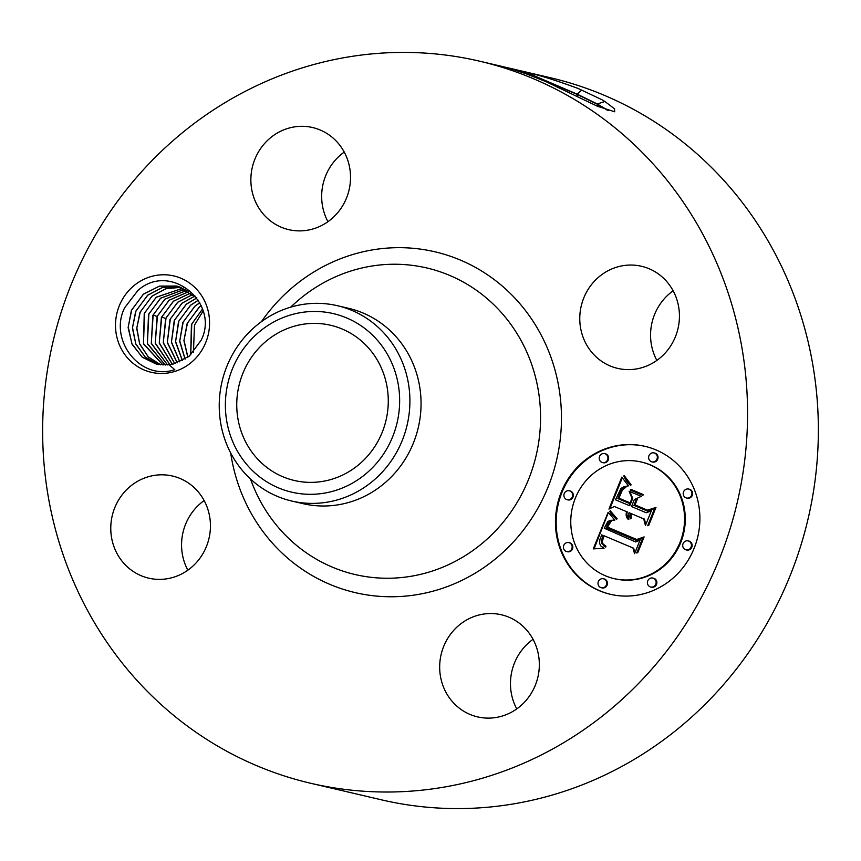 <?xml version="1.0" encoding="UTF-8"?>
<svg xmlns="http://www.w3.org/2000/svg" width="861" height="861" viewBox="0 0 861 861"><rect width="100%" height="100%" fill="white"/><g stroke="black" fill="none" stroke-linecap="round" stroke-linejoin="round"><path stroke-width="1.29" d="M479.609 61.185L550.394 77.748A370.79 351.428 103.2 0 1 742.569 202.83A370.79 351.428 103.2 0 1 762.179 631.63A370.79 351.428 103.2 0 1 381.391 799.815L310.606 783.252A370.79 351.428 103.2 0 1 118.431 658.17A370.79 351.428 103.2 0 1 98.821 229.37A370.79 351.428 103.2 0 1 479.609 61.185A370.79 351.428 103.2 0 1 671.774 186.267A370.79 351.428 103.2 0 1 691.383 615.066A370.79 351.428 103.2 0 1 310.606 783.252M525.813 73.68L545.766 81.558L597.265 106.172L614.679 111.779L614.528 108.798L604.896 101.49L597.33 103.977L577.214 94.172L525.748 72.141L508.786 68.051L525.813 73.68M578.215 88.511L601.85 99.682L578.215 88.511C556.271 80.417 538.782 74.961 525.748 72.141M601.85 99.682L604.896 101.49M516.761 708.915A52.424 49.69 103.2 0 1 529.429 642.134A52.424 49.69 103.2 0 1 533.045 639.314M187.859 570.186A52.424 49.69 103.2 0 1 204.143 500.585M327.955 221.686A52.424 49.69 103.2 0 1 340.622 154.905A52.424 49.69 103.2 0 1 344.239 152.085M656.857 360.415A52.424 49.69 103.2 0 1 673.141 290.814M133.401 286.11A49.486 46.903 103.2 0 1 199.461 292.632A49.486 46.903 103.2 0 1 191.68 362.115A49.486 46.903 103.2 0 1 125.609 355.604A49.486 46.903 103.2 0 1 133.401 286.11M458.633 625.57A52.424 49.69 103.2 0 1 501.457 614.786A52.424 49.69 103.2 0 1 538.211 653.564A52.424 49.69 103.2 0 1 520.378 706.095A52.424 49.69 103.2 0 1 477.554 716.879A52.424 49.69 103.2 0 1 440.8 678.102A52.424 49.69 103.2 0 1 458.633 625.57M121.487 560.457A52.424 49.69 103.2 0 1 118.71 499.832A52.424 49.69 103.2 0 1 172.555 476.047A52.424 49.69 103.2 0 1 199.73 493.74A52.424 49.69 103.2 0 1 202.496 554.366A52.424 49.69 103.2 0 1 148.662 578.151A52.424 49.69 103.2 0 1 121.487 560.457M269.827 138.341A52.424 49.69 103.2 0 1 312.651 127.546A52.424 49.69 103.2 0 1 349.405 166.334A52.424 49.69 103.2 0 1 331.571 218.866A52.424 49.69 103.2 0 1 288.758 229.65A52.424 49.69 103.2 0 1 251.993 190.862A52.424 49.69 103.2 0 1 269.827 138.341M668.717 283.969A52.424 49.69 103.2 0 1 671.494 344.604A52.424 49.69 103.2 0 1 617.649 368.379A52.424 49.69 103.2 0 1 590.485 350.696A52.424 49.69 103.2 0 1 587.708 290.071A52.424 49.69 103.2 0 1 641.553 266.286A52.424 49.69 103.2 0 1 668.717 283.969M655.974 449.905A75.983 72.012 103.2 0 1 696.172 542.602A75.983 72.012 103.2 0 1 610.352 594.294A75.983 72.012 103.2 0 1 599.364 590.721A75.983 72.012 103.2 0 1 559.166 498.024A75.983 72.012 103.2 0 1 644.986 446.332A75.983 72.012 103.2 0 1 655.974 449.905M597.233 104.203L577.128 94.409L523.822 71.657M608.21 110.499L597.34 103.977M203.078 311.047L194.5 325.081L193.445 352.181M371.984 352.171A79.707 75.542 103.2 0 1 376.203 444.341A79.707 75.542 103.2 0 1 294.344 480.492A79.707 75.542 103.2 0 1 253.037 453.607A79.707 75.542 103.2 0 1 248.829 361.426A79.707 75.542 103.2 0 1 330.678 325.275A79.707 75.542 103.2 0 1 371.984 352.171M189.28 356.12L174.116 363.751A40.37 38.261 103.2 0 1 169.025 364.752L174.805 369.713C140.085 381.262 108.421 339.815 124.662 307.754L137.964 290.383C170.543 261.335 220.018 303.212 201.151 340.235L189.28 356.12M645.341 446.418A75.983 72.012 -76.8 0 0 559.822 498.368A75.983 72.012 -76.8 0 0 600.074 590.894A75.983 72.012 -76.8 0 0 610.707 594.381M607.511 110.262L597.243 104.203L598.524 106.71M304.041 312.123A91.675 86.886 103.2 0 1 399.235 391.841A91.675 86.886 103.2 0 1 320.981 493.644A91.675 86.886 103.2 0 1 225.786 413.937A91.675 86.886 103.2 0 1 304.041 312.123M156.713 364.214L141.957 356.906L131.894 343.7L128.224 326.922L131.701 309.938L143.443 294.214L159.489 286.132L176.989 286.046M196.814 297.949L176.946 286.035L159.436 286.1L143.356 294.193L131.356 310.52L128.138 327.643L132.056 344.228L142.345 357.272L156.401 364.138L169.025 364.752M337.426 305.709L348.576 308.313A100.296 95.054 103.2 0 1 400.559 342.151A100.296 95.054 103.2 0 1 405.854 458.138A100.296 95.054 103.2 0 1 302.857 503.631L291.707 501.027A100.296 95.054 103.2 0 1 239.735 467.189A100.296 95.054 103.2 0 1 226.852 366.366A100.296 95.054 103.2 0 1 305.3 304.073A100.296 95.054 103.2 0 1 337.426 305.709A100.296 95.054 103.2 0 1 389.409 339.546A100.296 95.054 103.2 0 1 402.281 440.369A100.296 95.054 103.2 0 1 323.833 502.663A100.296 95.054 103.2 0 1 291.707 501.027M614.033 578.603L614.732 578.775A59.861 56.74 -76.8 0 0 682.353 538.039A59.861 56.74 -76.8 0 0 650.679 465.005A59.861 56.74 -76.8 0 0 642.026 462.196L641.316 462.023A59.861 56.74 -76.8 0 0 573.695 502.749A59.861 56.74 -76.8 0 0 605.369 575.783A59.861 56.74 -76.8 0 0 614.033 578.603A59.861 56.74 -76.8 0 0 681.643 537.877A59.861 56.74 -76.8 0 0 649.969 464.843A59.861 56.74 -76.8 0 0 641.316 462.023M567.227 499.746L567.926 499.907A4.606 4.37 -76.8 0 0 570.692 491.157A4.606 4.37 -76.8 0 0 570.025 490.942L569.325 490.781A4.606 4.37 -76.8 0 0 566.56 499.531A4.606 4.37 -76.8 0 0 572.425 496.614A4.606 4.37 -76.8 0 0 569.325 490.781M651.928 461.862L652.627 462.023A4.606 4.37 -76.8 0 0 655.393 453.273A4.606 4.37 -76.8 0 0 654.726 453.058L654.026 452.897A4.606 4.37 -76.8 0 0 651.26 461.647A4.606 4.37 -76.8 0 0 657.126 458.73A4.606 4.37 -76.8 0 0 654.026 452.897M602.506 462.572L603.217 462.744A4.606 4.37 -76.8 0 0 605.983 453.995A4.606 4.37 -76.8 0 0 605.315 453.779L604.605 453.607A4.606 4.37 -76.8 0 0 601.85 462.357A4.606 4.37 -76.8 0 0 607.715 459.44A4.606 4.37 -76.8 0 0 604.605 453.607M686.023 549.856L686.734 550.018A4.606 4.37 -76.8 0 0 689.5 541.268A4.606 4.37 -76.8 0 0 688.832 541.052L688.122 540.891A4.606 4.37 -76.8 0 0 685.356 549.641A4.606 4.37 -76.8 0 0 691.222 546.724A4.606 4.37 -76.8 0 0 688.122 540.891M686.518 498.013L687.229 498.175A4.606 4.37 -76.8 0 0 689.984 489.425A4.606 4.37 -76.8 0 0 689.327 489.209L688.617 489.048A4.606 4.37 -76.8 0 0 685.851 497.798A4.606 4.37 -76.8 0 0 691.717 494.881A4.606 4.37 -76.8 0 0 688.617 489.048M601.322 587.74L602.033 587.902A4.606 4.37 -76.8 0 0 604.799 579.152A4.606 4.37 -76.8 0 0 604.131 578.936L603.421 578.775A4.606 4.37 -76.8 0 0 600.655 587.525A4.606 4.37 -76.8 0 0 606.521 584.608A4.606 4.37 -76.8 0 0 603.421 578.775M566.732 551.589L567.442 551.75A4.606 4.37 -76.8 0 0 570.197 543A4.606 4.37 -76.8 0 0 569.541 542.785L568.83 542.624A4.606 4.37 -76.8 0 0 566.064 551.374A4.606 4.37 -76.8 0 0 571.93 548.457A4.606 4.37 -76.8 0 0 568.83 542.624M650.733 587.019L651.443 587.191A4.606 4.37 -76.8 0 0 654.209 578.441A4.606 4.37 -76.8 0 0 653.542 578.215L652.832 578.054A4.606 4.37 -76.8 0 0 650.066 586.804A4.606 4.37 -76.8 0 0 655.931 583.887A4.606 4.37 -76.8 0 0 652.832 578.054M190.755 354.85L191.766 323.994L202.486 309.142M202.464 309.067L191.422 324.586L190.701 354.904M179.077 286.595L162.6 287.391L147.64 295.194L135.64 311.531L132.422 328.03L135.844 344.142L145.315 357.164L158.564 364.569L145.272 357.067L135.801 343.862L132.508 327.557L135.995 310.939L147.737 295.215L162.654 287.423L179.12 286.605M608.124 512.317L614.808 520.087L610.406 520.335L607.823 521.497L604.282 528.277L635.612 541.924L640.24 539.621L634.579 553.688L632.921 547.94L604.024 535.757L602.269 541.709L603.066 544.001L605.983 546.261L605.66 547.058L605.035 546.703L601.548 542.774L601.57 540.191L603.13 535.779L601.85 534.842L599.934 539.277L599.46 543.097L600.784 545.928L604.067 548.231L593.272 548.887L608.124 512.317M610.783 511.402L617.1 518.785L616.508 519.474L610.923 513.36L609.696 511.337L610.406 510.745L610.783 511.402M611.17 521.239L607.5 527.147L636.688 539.492L644.114 536.909L637.797 552.633L636.72 553.01L642.65 538.265L636.548 540.514L606.295 527.75L608.888 522.272L611.17 521.239M621.782 477.145L628.465 485.862L623.751 486.702L620.953 488.445L615.497 499.789L629.079 505.515L629.843 503.642L617.843 498.584L621.341 490.361L623.17 488.209L625.958 487.035L622.299 490.243L618.941 498.142L630.144 502.878L632.017 498.228L629.09 491.233L641.251 496.366L634.353 499.498L631.522 506.548L646.159 512.725L651.519 510.379L645.449 525.479L643.684 518.871L631.199 513.608L631.21 518.473L630.37 518.796L629.811 516.137L630.413 513.274L629.047 512.704L628.153 515.33L628.831 519.484L628.282 519.506L626.259 516.062L626.614 511.671L614.356 506.505L608.942 509.077L621.782 477.145M625.108 476.8L631.145 484.84L630.489 485.313L626.108 480.438L623.773 475.896L624.494 475.552L625.108 476.8M643.554 494.709L642.79 495.323L630.252 490.038L631.005 489.414L643.554 494.709M635.031 504.933L647.45 510.175L655.964 507.43L648.796 525.242L647.709 525.684L654.489 508.819L647.494 511.09L633.933 505.375L636.419 499.186L637.56 498.627L635.031 504.933M201.183 305.73L199.225 307.269L187.483 322.993L184.006 340.332L187.881 357.207M201.162 305.666L199.128 307.248L187.128 323.575L183.92 340.676L187.827 357.25M594.079 548.812L608.318 512.575M601.85 534.842L603.13 535.779M602.356 537.608L603.066 537.781L603.841 535.94M602.097 538.297L603.066 537.781M601.882 538.954L602.808 538.459M601.71 539.589L602.592 539.126M601.57 540.191L602.409 539.75M601.484 540.762L602.28 540.353M601.441 541.311L602.194 540.934M601.43 541.827L602.14 541.472M601.473 542.312L602.14 541.989M601.548 542.774L602.183 542.484M601.839 543.614L602.549 543.786L602.259 542.936M603.453 545.594L604.164 545.756L603.744 545.379M603.927 545.971L604.637 546.132L604.164 545.756M604.454 546.337L605.165 546.509L604.637 546.132M605.035 546.703L605.735 546.875M605.735 546.864L605.165 546.509M604.024 535.757L632.921 547.94M634.966 552.73L633.621 548.113M635.612 541.924L639.971 540.267M609.696 511.337L610.707 511.251M610.029 511.983L610.74 512.144L610.406 511.509M610.438 512.65L611.149 512.822L610.74 512.144M610.923 513.36L611.622 513.533L611.149 512.822M611.471 514.103L612.182 514.265L611.622 513.533M612.096 514.878L612.795 515.05L612.182 514.265M612.784 515.685L613.495 515.857L612.795 515.05M613.559 516.535L614.259 516.697L613.495 515.857M614.399 517.407L615.098 517.579L614.259 516.697M615.303 518.322L616.013 518.483L615.098 517.579M616.756 519.194L616.013 518.483M610.729 521.023L611.278 521.153M610.191 521.217L611.062 521.325M609.706 521.486L610.901 521.379M609.276 521.841L610.417 521.658M608.888 522.272L609.986 522.003M608.49 522.842L609.599 522.433M608.07 523.574L609.19 523.014M607.844 524.005L608.77 523.746M607.629 524.457L608.555 524.166M607.403 524.962L608.329 524.629M607.166 525.501L608.103 525.124M606.93 526.082L607.877 525.662M606.295 527.75L606.994 527.922L607.64 526.243M636.72 540.45L606.994 527.922M642.65 538.265L643.361 538.437L637.624 552.687M636.688 539.492L643.92 537.382M609.9 508.625L622.234 477.941M614.356 506.505L626.614 511.671M626.345 512.629L627.056 512.79L627.314 511.843M626.184 513.543L626.894 513.705L627.056 512.79M626.108 514.415L626.819 514.587L626.894 513.705M626.141 515.255L626.84 515.427L626.819 514.587M626.259 516.062L626.969 516.223L626.84 515.427M626.474 516.826L627.185 516.987L626.969 516.223M626.786 517.547L627.486 517.719L627.185 516.987M627.185 518.236L627.895 518.408L627.486 517.719M627.691 518.892L628.401 519.054L627.895 518.408M629.047 512.704L630.413 513.274M630.198 513.866L631.124 513.447M630.037 514.447L630.909 514.028M629.908 515.018L630.736 514.609M629.832 515.578L630.618 515.179M629.811 516.137L630.543 515.75M629.832 516.686L630.521 516.299M629.897 517.224L630.532 516.848M630.004 517.762L630.596 517.386M630.166 518.279L630.715 517.924M631.199 513.608L643.684 518.871M645.847 524.489L644.394 519.043M646.159 512.725L651.282 510.95M632.017 498.228L632.727 498.39L629.865 491.566M630.144 502.878L630.855 503.039L632.727 498.39M624.516 487.38L625.075 487.509M623.838 487.735L624.494 487.886M623.17 488.209L623.881 488.381M622.535 488.811L623.547 488.693M621.933 489.522L623.246 488.973M621.341 490.361L622.632 489.683M620.781 491.308L622.051 490.522M620.232 492.384L620.942 492.557L621.481 491.48M619.716 493.579L620.426 493.751L620.942 492.557M618.747 496.087L619.457 496.259L620.426 493.751M618.456 496.894L619.457 496.259M617.843 498.584L618.553 498.745L619.167 497.055M629.843 503.642L618.553 498.745M629.079 505.515L629.789 505.687L630.543 503.803M623.773 475.896L624.699 475.961M624.311 477.123L625.021 477.295L624.483 476.058M624.882 478.296L625.592 478.458L625.021 477.295M625.473 479.394L626.184 479.566L625.592 478.458M626.108 480.438L626.808 480.599L626.184 479.566M626.765 481.407L627.465 481.579L626.808 480.599M627.443 482.321L628.153 482.483L627.465 481.579M628.164 483.161L628.874 483.333L628.153 482.483M628.907 483.947L629.617 484.108L628.874 483.333M629.682 484.657L630.392 484.829L629.617 484.108M630.252 490.038L631.608 489.672M642.898 495.236L630.952 490.2M636.419 499.186L637.301 499.262M633.933 505.375L634.643 505.536L637.129 499.348M647.676 511.036L634.643 505.536M654.489 508.819L655.189 508.991L648.634 525.318M647.45 510.175L655.781 507.882M160.803 364.87L148.286 356.874L139.633 343.743L136.813 327.944L140.278 311.94L152.02 296.216L165.839 288.747L181.219 287.305M181.176 287.283L165.775 288.715L151.934 296.195L139.934 312.532L136.716 328.418L139.665 344.023L148.318 356.971L160.749 364.87M199.795 302.803L194.93 306.258L183.189 321.982L179.766 340.999L185.115 359.091M199.763 302.738L194.834 306.236L182.833 322.574L179.691 341.343L185.061 359.134M163.03 365.032L143.486 343.593L144.573 312.952L156.315 297.228L183.285 288.123M183.242 288.112L156.218 297.206L144.228 313.533L143.507 343.883L162.977 365.032M198.299 300.188L190.55 305.235L178.55 321.573L175.526 341.86L182.381 360.641M198.331 300.231L190.636 305.257L178.894 320.981L175.59 341.526L182.446 360.619M165.29 365.042L147.382 343.421L148.867 313.953L160.609 298.229L185.33 289.081M185.287 289.059L160.512 298.207L148.512 314.545L147.392 343.722L165.237 365.042M196.782 297.928L186.256 304.234L174.256 320.561L171.404 342.28L179.777 361.868M196.825 297.971L186.353 304.256L174.611 319.98L171.447 341.946L179.831 361.846M167.583 364.913L151.299 343.238L153.15 314.954L164.892 299.23L187.332 290.168L164.806 299.208L152.806 315.546L151.299 343.539L167.529 364.913M194.973 296.012L181.962 303.223L169.961 319.56L167.314 342.613L177.215 362.847M195.006 296.055L182.058 303.244L170.317 318.979L167.346 342.291L177.269 362.825M169.918 364.633L155.26 343.033L157.445 315.965L169.186 300.231L189.312 291.405M153.172 314.911L157.1 316.547L155.249 343.335L169.865 364.633M157.1 316.547L169.09 300.209L189.269 291.373M193.112 294.29L177.678 302.222L165.678 318.559L163.256 342.882L174.697 363.6M193.155 294.333L177.764 302.243L166.022 317.967L163.278 342.56L174.751 363.59M172.308 364.192L159.253 342.807L161.739 316.966L173.481 301.242L191.25 292.783M191.207 292.751L173.384 301.221L161.384 317.558L159.242 343.13L172.254 364.203M261.432 321.659A175.02 165.882 103.2 0 1 525.694 310.843A175.02 165.882 103.2 0 1 498.164 556.626A175.02 165.882 103.2 0 1 264.51 533.583A175.02 165.882 103.2 0 1 230.694 453.004M577.128 94.409L577.279 96.152M581.767 89.996L577.214 94.172M290.577 307.183L294.602 303.535A157.423 149.201 103.2 0 1 508.388 321.067A157.423 149.201 103.2 0 1 483.634 542.139A157.423 149.201 103.2 0 1 273.464 521.411A157.423 149.201 103.2 0 1 252.37 483.968L250.379 478.91M619.382 494.44L620.092 494.601M619.059 495.269L619.769 495.441M618.176 497.68L618.887 497.841M161.75 316.923L165.678 318.559"/></g></svg>
